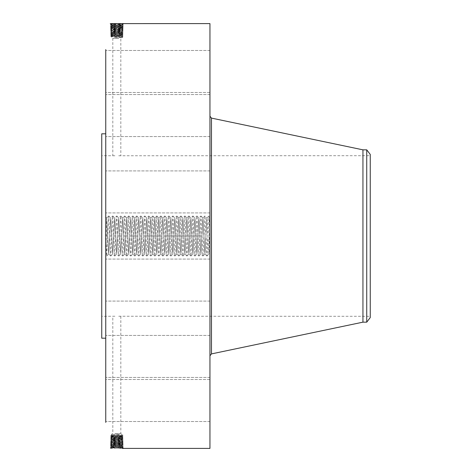 <?xml version="1.0" encoding="UTF-8"?>
<svg xmlns="http://www.w3.org/2000/svg" width="472" height="472" viewBox="0 0 472 472"><rect width="100%" height="100%" fill="white"/><g stroke="black" fill="none" stroke-linecap="round" stroke-linejoin="round"><path stroke-width="0.35" stroke-dasharray="2.36 1.77" d="M105.757 49.601L105.757 422.399M209.952 23.6L209.952 448.4M110.265 448.4L110.725 448.388M206.966 256.03L208.954 254.024L209.952 255.039L209.952 231.805L208.972 215.969L206.966 256.03L204.96 215.969L202.96 256.03L200.954 215.969L198.948 256.03L196.948 215.969L194.942 256.03L192.942 215.969L190.936 256.03L188.93 215.969L186.93 256.03L184.924 215.969L182.918 256.03L180.918 215.969L178.912 256.03L176.912 215.969L174.905 256.03L172.899 215.969L170.899 256.03L168.893 215.969L166.887 256.03L164.887 215.969L162.881 256.03L160.881 215.969L158.875 256.03L156.869 215.969L154.869 256.03L152.863 215.969L150.863 256.03L148.857 215.969L146.851 256.03L144.851 215.969L142.845 256.03L140.839 215.969L138.839 256.03L136.833 215.969L134.833 256.03L132.827 215.969L130.821 256.03L128.821 215.969L126.815 256.03L124.809 215.969L122.808 256.03L120.802 215.969L118.802 256.03L116.796 215.969L114.79 256.03L112.79 215.969L110.784 256.03L108.778 215.969L106.737 256.03L105.757 236L105.757 217.026L105.757 254.974L106.743 217.964L108.778 254.036L110.755 217.975L112.755 254.036L114.755 217.964L116.761 254.036L118.761 217.964L120.797 254.036L122.803 217.964L124.809 254.036L126.809 217.964L128.815 254.036L130.821 217.964L132.821 254.036L134.827 217.964L136.827 254.036L138.833 217.964L140.839 254.036L142.815 217.975L144.81 254.036L146.816 217.964L148.822 254.036L150.822 217.964L152.828 254.036L154.834 217.964L156.834 254.036L158.84 217.964L160.84 254.036L162.846 217.964L164.852 254.036L166.852 217.964L168.858 254.036L170.864 217.964L172.864 254.036L174.87 217.964L176.882 254.024L178.888 217.975L180.882 254.036L182.882 217.964L184.888 254.036L186.894 217.964L188.894 254.036L190.9 217.964L192.9 254.036L194.906 217.964L196.912 254.036L198.913 217.964L200.919 254.036L202.925 217.964L204.925 254.036L206.931 217.964L207.928 235.929C208.282 247.7 208.636 253.712 208.99 253.965L209.952 217.026L209.952 254.974L208.99 254.019C208.653 253.37 208.311 247.387 207.963 236.071L206.96 217.964M105.757 216.961L106.76 217.975L105.757 216.961M105.757 236L105.757 255.039L106.737 256.03M105.757 181.85L105.757 212.919L105.757 181.85M105.757 325.68L105.757 133.806L105.757 325.68M105.757 133.499L105.757 94.565L105.757 133.499M105.757 92.477L105.757 50.48L105.757 92.483L209.952 92.483L209.952 50.48L209.952 92.483L105.757 92.483M105.757 126.49L105.757 94.565L105.757 126.49M105.757 192.411L105.757 170.917L105.757 192.411M105.757 270.013L105.757 301.083L105.757 270.013M105.757 338.501L105.757 377.435L105.757 338.501M105.757 379.523L105.757 421.52L105.757 379.517L209.952 379.517L209.952 421.52L209.952 379.517L105.757 379.517M105.757 345.51L105.757 377.435L105.757 345.51M105.757 279.589L105.757 301.083L105.757 279.589M122.49 23.6L110.265 23.6L111.162 24.16L122.49 23.6L123.369 24.184L110.277 24.756L111.203 25.299L122.454 24.721L111.156 24.143L122.419 23.6M209.952 231.805L209.952 216.961L208.972 215.969M209.952 201.987L209.952 170.917L209.952 201.987M209.952 130.88L209.952 355.788L209.952 130.88M209.952 97.633L209.952 136.567L209.952 97.633M209.952 104.636L209.952 136.567L209.952 104.636M209.952 191.42L209.952 212.919L209.952 191.42M209.952 290.15L209.952 259.081L209.952 290.15M209.952 374.367L209.952 335.433L209.952 374.367M209.952 367.363L209.952 335.433L209.952 367.363M209.952 280.58L209.952 259.081L209.952 280.58M209.952 244.012L209.952 227.988M121.735 446.016L111.191 446.707L122.454 447.279L111.156 447.857L122.419 448.4M110.241 448.388L111.162 447.845L110.277 447.244L111.162 447.839L110.241 448.388L123.369 447.816L122.449 447.273L123.334 446.665L122.454 447.255L111.156 447.828L122.49 448.4L123.369 447.816L110.277 447.244L111.203 446.701L110.277 447.244L123.334 446.665L110.318 446.093L123.298 445.521L122.378 444.984L123.257 444.37L122.342 443.827L111.262 444.394L122.384 444.966L111.233 445.544L110.359 444.96L111.144 444.86L123.263 444.376L110.389 443.804L123.227 443.232L110.424 442.659L123.192 442.087L110.46 441.515L111.38 440.972L122.277 441.556L111.333 442.128L122.313 442.701L111.298 443.273L122.348 443.845L111.262 444.417L122.384 444.99L111.227 445.562L121.735 446.046L123.334 446.665L122.419 446.111L111.191 446.683L122.454 447.255L123.369 447.816L122.502 448.4M101.745 133.806L101.745 338.194M110.259 23.6L123.369 24.184L122.454 24.745L111.852 24.261L110.241 23.612M209.71 227.988L209.71 244.012M106.719 217.981L108.743 254.036L110.778 217.964L112.784 254.036L114.79 217.964L116.79 254.036L118.785 217.975L120.767 254.036L122.791 217.975L124.773 254.036L126.803 217.975L128.779 254.036L130.809 217.975L132.791 254.036L134.815 217.975L136.797 254.036L138.821 217.975L140.803 254.036L142.839 217.964L144.845 254.036L146.851 217.964L148.851 254.036L150.857 217.964L152.857 254.036L154.863 217.964L156.869 254.036L158.869 217.964L160.875 254.036L162.875 217.964L164.881 254.036L166.887 217.964L168.887 254.036L170.893 217.964L172.899 254.036L174.894 217.975L176.87 254.036L178.906 217.964L180.912 254.036L182.918 217.964L184.918 254.036L186.924 217.964L188.93 254.036L190.93 217.964L192.936 254.036L194.936 217.964L196.942 254.036L198.948 217.964L200.948 254.036L202.954 217.964L204.96 254.036L206.937 217.975L204.96 215.969M101.745 306.481L101.745 155.689L101.745 306.481M362.944 149.836L362.944 322.164M209.71 229.687L209.71 242.313L209.952 229.687M209.71 242.679L209.71 243.652L209.952 242.679M209.71 240.578L209.952 241.552L209.71 240.578M209.71 229.321L209.71 228.348L209.952 229.321M209.71 231.422L209.952 230.448L209.71 231.422M370.254 306.481L370.254 155.689L370.254 306.481M118.737 155.766L370.254 155.689M114.897 155.766L101.745 155.689M114.897 316.234L101.745 316.311M118.737 316.234L370.254 316.311M121.764 24.833L123.334 25.335L122.531 25.423L110.318 25.907L123.298 26.479L122.378 27.016L123.257 27.63L122.342 28.172L111.262 27.606L122.384 27.034L111.233 26.456L110.359 27.04L111.144 27.14L123.263 27.624L110.389 28.196L123.221 28.774L110.424 29.341L123.192 29.913L110.46 30.485L111.38 31.028L122.277 30.444L111.333 29.872L122.313 29.299L111.298 28.727L122.348 28.155L111.262 27.582L122.384 27.01L111.227 26.438L122.419 25.866L111.882 25.382L110.277 24.756L123.334 25.335L122.419 25.889L111.191 25.317L121.764 24.833L122.531 25.423L121.735 25.954M366.732 149.836L366.732 322.164M370.254 154.427L370.254 317.573M118.737 38.421L112.808 38.421L118.737 38.421M114.897 433.579L120.82 433.579L114.897 433.579M122.502 23.6L123.363 24.178L122.449 24.727L123.334 25.335L122.413 25.872L123.298 26.479L110.354 27.052L111.262 27.582L110.389 28.196L111.298 28.751L121.67 28.273L123.263 27.624L122.384 27.01L123.298 26.479L122.413 25.883M209.952 235.652L209.71 231.805M209.952 234.655L209.71 234.224L209.71 235.286L209.71 232.92L209.71 235.062L209.952 234.655M209.952 232.643L209.952 233.528L209.952 232.643M209.952 235.233L209.952 233.192L209.71 235.233M209.952 239.959L209.71 236.077L209.952 239.959M209.952 237.799L209.952 236.301L209.952 238.519L209.71 237.799L209.71 239.074L209.71 237.811M110.318 446.105L111.239 445.556L110.324 446.087L111.197 446.689L110.318 446.093M114.236 37.624L122.201 37.624L114.236 37.624M119.398 434.376L111.433 434.376L119.398 434.376M121.735 25.984L122.419 25.889M110.318 25.895L111.239 26.444L110.324 25.913L111.197 25.311L110.318 25.907M209.952 235.988L209.71 235.652M209.952 236.224L209.71 236.797L209.952 236.224M209.952 236.325L209.71 236.797L209.71 236.325M209.952 236.289L209.71 238.413L209.71 236.301M209.952 239.522L209.71 239.894L209.952 239.522M111.274 444.412L110.359 444.943L111.227 445.538L121.729 446.016L122.502 445.432L110.354 444.948L111.262 444.417L110.389 443.804L111.298 443.249L121.67 443.727L123.263 444.376L122.384 444.99L123.298 445.521L121.699 444.901M111.298 28.751L110.424 29.341L111.345 29.883L122.313 29.323L111.298 28.727L110.424 29.341L112.011 29.99L122.272 30.462L123.151 31.052L110.495 31.63L111.374 31.04L122.277 30.468L123.157 31.058L122.242 31.589L123.121 32.202L110.531 32.774L123.086 33.347L110.566 33.919L111.439 34.432L110.601 35.064L111.439 35.671L110.637 36.208L111.398 36.303L122.956 36.792L122.195 36.255L111.433 35.677L122.201 35.093L111.433 34.509L122.201 33.925L123.044 34.491L110.601 35.064L123.009 35.636L122.201 36.108L111.433 35.547L122.201 34.987L111.433 34.421L122.201 33.86L111.433 33.3L122.207 32.733L111.404 32.161L122.242 31.589L112.041 31.105L110.46 30.485L123.157 31.058L122.242 31.612L111.38 31.034L110.495 31.63L123.121 32.202L122.195 32.745L123.08 33.341L122.201 33.925L111.439 33.329L110.566 33.919L123.044 34.491L122.189 34.993L123.003 35.648L110.637 36.208L111.439 36.68L122.201 36.108L121.404 36.781L122.201 37.235L111.433 36.668L111.433 37.624L112.808 38.421L112.808 155.689M111.298 443.249L110.424 442.659L111.345 442.116L122.313 442.677L111.298 443.273L110.424 442.659L112.011 442.01L122.272 441.538L123.151 440.948L110.495 440.37L111.374 440.96L122.277 441.532L123.157 440.942L122.242 440.411L123.121 439.798L110.531 439.226L123.086 438.653L110.566 438.081L111.439 437.568L110.601 436.936L111.433 436.323L122.201 436.907L111.433 437.491L122.201 438.075L123.044 437.509L122.283 437.414L110.601 436.936L123.009 436.364L122.201 435.739L111.439 436.329L110.637 435.792L122.974 435.219L122.201 434.765L111.433 435.332L122.201 435.892L111.433 436.452L122.201 437.013L111.433 437.579L122.201 438.14L111.433 438.7L122.207 439.267L111.404 439.839L122.242 440.411L112.041 440.895L110.46 441.515L123.157 440.942L122.242 440.388L111.38 440.966L110.501 440.376L123.121 439.798L122.195 439.255L123.08 438.659L122.201 438.075L111.439 438.671L110.566 438.081L123.044 437.509L122.189 437.007L123.003 436.352L110.637 435.792L111.433 435.332L111.433 434.376L112.808 433.579L112.808 316.311M120.82 316.311L120.82 433.579L122.201 434.376L121.404 435.219L122.201 435.739L122.974 435.219L121.404 435.219M111.274 27.588L110.359 27.057L111.227 26.462L121.729 25.984L122.502 26.568L121.699 27.099M122.201 37.235L122.974 36.781L122.201 37.624L120.82 38.421L120.82 155.689M122.201 36.261L122.974 36.781L121.404 36.781M121.699 444.872L122.472 444.288L121.67 443.757M121.699 27.128L122.472 27.712L121.67 28.243M111.947 444.299L111.174 443.715L111.976 443.184M111.268 444.4L110.389 443.804L111.309 443.267M111.947 27.701L111.174 28.285L111.976 28.816M111.268 27.6L110.389 28.196L111.309 28.733M121.67 443.727L122.437 443.143L121.64 442.612M122.272 441.544L123.18 442.081L122.307 442.683L123.221 443.226L122.342 443.827L123.227 443.232L122.313 442.701L123.192 442.087L122.277 441.532M121.67 28.273L122.437 28.857L121.64 29.388M122.272 30.456L123.18 29.919L122.307 29.317L123.221 28.774L122.342 28.172L123.227 28.768L122.313 29.299L123.192 29.913L122.277 30.468M111.976 443.155L111.209 442.571L112.006 442.04M119.404 32.928L111.433 33.341L110.566 33.919L111.433 34.421M120.065 32.928L122.207 32.763L111.416 32.179L122.242 31.612L123.121 32.202L122.207 32.733M111.433 33.3L110.531 32.774L111.416 32.179L110.531 32.774L111.433 33.341M122.207 32.763L123.086 33.347L122.201 33.86M119.404 439.072L111.433 438.659L110.566 438.081L111.433 437.579M120.065 439.072L122.207 439.237L111.416 439.821L122.242 440.388L123.121 439.798L122.207 439.267M111.433 438.7L110.531 439.226L111.416 439.821L110.531 439.226L111.433 438.659M122.207 439.237L123.086 438.653L122.201 438.14M111.976 28.845L111.209 29.429L112.006 29.96M121.634 442.583L122.407 441.998L121.605 441.467M121.54 32.851L122.313 33.435L121.54 33.949M121.54 439.149L122.313 438.565L121.54 438.051M121.634 29.417L122.407 30.002L121.605 30.532M110.466 441.526L111.333 442.105L110.466 441.526M110.466 30.473L111.333 29.895L110.466 30.473M121.605 441.438L122.378 440.854L121.575 440.323M112.041 440.895L111.239 441.426L112.011 442.01M112.07 32.249L111.268 31.718L112.041 31.134M112.07 439.751L111.268 440.282L112.041 440.866M121.605 30.562L122.378 31.146L121.575 31.677M112.041 31.105L111.239 30.574L112.011 29.99M111.162 448.376L111.852 447.763L111.079 447.149L111.882 446.618M121.794 448.311L122.567 447.721L121.764 447.19M111.162 23.624L111.852 24.237L111.079 24.851L111.882 25.382M121.794 23.688L122.567 24.278L121.764 24.809M211.48 118.1L211.48 353.9M111.156 24.172L110.277 24.756L111.156 24.143M121.764 447.167L122.531 446.577L121.735 446.046M111.882 446.595L111.115 446.005L111.911 445.474M111.882 25.405L111.115 25.995L111.911 26.526M111.917 445.444L111.144 444.86L111.947 444.329M112.088 34.603L111.362 35.158L112.088 35.636M121.54 35.188L122.248 35.73L121.54 36.197M111.433 35.677L110.637 36.208L111.433 36.668M112.088 35.772L111.398 36.303L112.088 36.763M121.54 436.812L122.248 436.27L121.54 435.803M111.433 436.323L110.637 435.792L111.433 435.332M112.088 436.228L111.398 435.697L112.088 435.237M112.088 437.397L111.362 436.842L112.088 436.364M111.917 26.556L111.144 27.14L111.947 27.671M111.433 34.509L110.601 35.064L111.433 35.547M122.201 35.093L123.009 35.636L122.189 36.12M121.54 34.019L122.283 34.586L121.54 35.075M111.433 437.491L110.601 436.936L111.433 436.452M122.201 436.907L123.009 436.364L122.189 435.88M121.54 437.981L122.283 437.414L121.54 436.924M112.088 33.435L111.333 34.008L112.088 34.515M122.195 33.913L123.039 34.486L122.201 34.987M112.088 438.565L111.333 437.992L112.088 437.485M122.195 438.087L123.039 437.514L122.201 437.013M112.07 32.279L111.303 32.863L112.088 33.388M112.07 439.721L111.303 439.137L112.088 438.612M121.575 31.707L122.342 32.291L121.546 32.822M121.575 440.293L122.342 439.709L121.546 439.178M107.758 236L106.241 235.947M111.764 236L109.781 235.929M115.776 236L113.787 235.929M119.782 236L117.793 235.929M121.788 236L119.799 236.071M125.776 236.071L123.788 236M127.776 235.929L123.806 236.071M131.782 235.929L129.8 236M133.788 236.071L131.806 236M135.794 235.929L133.806 236M137.794 236.071L135.812 236M141.806 236.071L139.818 236M145.813 236.071L143.824 236M147.813 235.929L145.83 236M149.819 236.071L147.836 236M151.825 235.929L149.836 236M153.825 236.071L151.842 236M155.831 235.929L153.843 236M157.837 236.071L155.848 236M159.837 235.929L157.855 236M161.843 236.071L159.855 236M165.849 236.071L163.867 236M167.855 235.929L165.867 236M169.855 236.071L167.873 236M171.861 235.929L169.873 236M173.867 236.071L171.879 236M175.867 235.929L173.885 236M177.873 236.071L175.885 236M179.873 235.929L177.891 236M181.879 236.071L179.897 236M183.885 235.929L181.897 236M185.885 236.071L183.903 236M187.891 235.929L185.903 236M189.897 236.071L187.909 236M191.897 235.929L189.915 236M193.903 236.071L191.915 236M195.904 235.929L193.921 236M197.91 236.071L195.927 236M199.916 235.929L197.927 236M201.933 236L199.951 236.071M209.952 170.917L105.757 170.917L209.952 170.917M209.952 212.919L105.757 212.919L209.952 212.919M209.952 136.567L105.757 136.567L209.952 136.567M209.952 94.565L105.757 94.565L209.952 94.565M209.952 50.48L105.757 50.48L209.952 50.48M209.952 259.081L105.757 259.081L209.952 259.081M209.952 301.083L105.757 301.083L209.952 301.083M209.952 335.433L105.757 335.433L209.952 335.433M209.952 377.435L105.757 377.435L209.952 377.435M209.952 421.52L105.757 421.52L209.952 421.52M106.778 256.03L108.743 254.036M108.778 215.969L110.772 217.975L112.749 215.969M204.96 254.036L202.96 256.03M110.784 256.03L112.773 254.024L114.749 256.03M202.954 217.964L200.954 215.969M112.79 215.969L114.779 217.975L116.755 215.969M198.948 256.03L200.942 254.024L202.919 256.03M114.79 256.03L116.785 254.024L118.761 256.03M122.201 434.765L122.956 435.208L122.195 435.744M196.948 215.969L198.936 217.975L200.913 215.969M116.796 215.969L118.785 217.975L120.761 215.969M194.942 256.03L196.936 254.024L198.913 256.03M118.802 256.03L120.791 254.024L122.767 256.03M192.942 215.969L194.93 217.975L196.907 215.969M122.803 217.964L120.802 215.969M190.936 256.03L192.924 254.024L194.901 256.03M124.809 254.036L122.808 256.03M188.93 215.969L190.924 217.975L192.9 215.969M126.809 217.964L124.809 215.969M186.93 256.03L188.894 254.036M184.924 215.969L186.894 217.964M182.918 256.03L184.888 254.036M130.821 256.03L132.791 254.036M132.827 215.969L134.791 217.964M180.912 254.036L178.912 256.03M134.833 256.03L136.797 254.036M178.906 217.964L176.912 215.969M136.833 215.969L138.821 217.975L140.798 215.969M176.906 254.036L174.905 256.03M138.839 256.03L140.827 254.024L142.804 256.03M172.899 215.969L174.894 217.975L176.87 215.969M140.839 215.969L142.833 217.975L144.81 215.969M170.899 256.03L172.888 254.024L174.864 256.03M142.845 256.03L144.833 254.024L146.81 256.03M168.893 215.969L170.882 217.975L172.858 215.969M144.851 215.969L146.839 217.975L148.816 215.969M166.887 256.03L168.882 254.024L170.858 256.03M146.851 256.03L148.845 254.024L150.822 256.03M164.887 215.969L166.876 217.975L168.852 215.969M150.857 217.964L148.857 215.969M162.881 256.03L164.875 254.024L166.852 256.03M152.857 254.036L150.863 256.03M160.881 215.969L162.846 217.964M154.863 217.964L152.863 215.969M158.875 256.03L160.84 254.036M156.869 215.969L158.84 217.964M108.743 215.969L106.749 217.975M110.743 256.03L108.755 254.024M124.767 215.969L122.779 217.975M126.815 256.03L128.803 254.024L130.779 256.03M126.773 256.03L124.785 254.024M128.821 215.969L130.809 217.975L132.785 215.969M128.779 215.969L126.785 217.975M134.791 256.03L132.797 254.024M136.791 215.969L134.803 217.975M138.797 256.03L136.809 254.024M152.822 215.969L150.833 217.975M154.869 256.03L156.857 254.024L158.834 256.03M154.828 256.03L152.839 254.024M156.828 215.969L154.84 217.975M160.84 215.969L158.846 217.975M162.84 256.03L160.852 254.024M164.846 215.969L162.858 217.975M178.87 256.03L176.882 254.024M180.918 215.969L182.906 217.975L184.882 215.969M180.876 215.969L178.888 217.975M182.882 256.03L180.888 254.024M186.888 256.03L184.894 254.024M188.888 215.969L186.9 217.975M190.894 256.03L188.906 254.024M204.919 215.969L202.93 217.975M206.925 256.03L204.936 254.024M208.931 215.969L206.937 217.975"/><path stroke-width="0.71" d="M122.502 448.4L209.952 448.4L209.952 23.6L110.241 23.612M105.757 422.399L105.757 49.601M111.162 23.624L110.265 23.6M105.757 338.194L101.745 338.194L101.745 133.806L105.757 133.806M366.732 322.164L366.732 149.836L370.254 154.427L370.254 317.573L366.732 322.164L362.944 322.164L362.944 149.836L211.48 118.1L209.952 116.212M362.944 322.164L211.48 353.9L211.48 118.1M211.48 353.9L209.952 355.788M366.732 149.836L362.944 149.836"/></g></svg>
